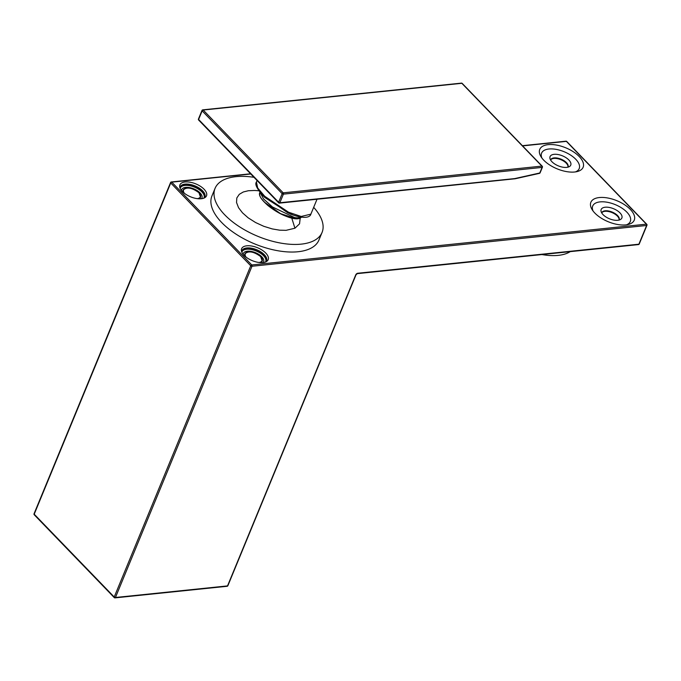 <?xml version="1.0" encoding="UTF-8"?>
<svg xmlns="http://www.w3.org/2000/svg" width="681" height="681" viewBox="0 0 681 681"><rect width="100%" height="100%" fill="white"/><g stroke="black" fill="none" stroke-linecap="round" stroke-linejoin="round"><path stroke-width="1.02" d="M280.376 213.502L275.899 210.982M258.908 190.825A59.426 59.426 0 0 0 254.405 190.484L248.361 190.731L243.304 191.974L239.303 194.306L236.818 197.958L236.537 202.504L238.554 207.714L242.487 212.83L248.139 217.809L255.579 222.534L263.768 226.296L272.238 228.918L279.653 230.178L286.054 230.331L294.933 228.22L299.546 223.836L300.193 218.184M253.979 177.307A57.868 28.057 22.4 0 0 215.068 188.348A57.868 28.057 22.4 0 0 224.824 214.924A57.868 28.057 22.4 0 0 280.563 243.066A57.868 28.057 22.4 0 0 322.062 232.451A57.868 28.057 22.4 0 0 313.677 207.339M296.303 218.678L280.563 213.672L264.594 202.308L262.832 200.333M322.062 232.451L318.929 240.052A57.868 28.057 -157.6 0 1 277.431 250.668A57.868 28.057 -157.6 0 1 221.691 222.517A57.868 28.057 -157.6 0 1 211.936 195.949L215.068 188.348M301.589 216.711C301.394 217.784 298.108 221.248 285.407 215.988C279.755 213.766 273.915 210.267 267.888 205.483C259.495 197.899 259.444 195.541 259.733 192.714L259.733 192.697C256.465 199.158 281.185 217.086 294.226 218.448C298.491 219.095 300.968 218.448 301.666 216.49M182.346 191.48A14.378 6.972 -157.6 0 1 179.767 187.232A14.378 6.972 -157.6 0 1 188.126 181.963A14.378 6.972 -157.6 0 1 204.079 189.233A14.378 6.972 -157.6 0 1 204.955 197.609A14.378 6.972 -157.6 0 1 182.346 191.48M599.34 197.541A23.46 11.373 22.4 0 0 592.104 209.603A23.46 11.373 22.4 0 0 625.771 224.9A23.46 11.373 -157.6 0 0 628.205 224.492A23.46 11.373 -157.6 0 0 629.278 208.395A23.46 11.373 -157.6 0 0 599.34 197.541M548.231 144.644A23.46 11.373 22.4 0 0 540.995 156.715A23.46 11.373 22.4 0 0 574.662 172.004A23.46 11.373 -157.6 0 0 577.096 171.595A23.46 11.373 -157.6 0 0 578.169 155.506A23.46 11.373 -157.6 0 0 548.231 144.644M244.028 255.315A14.378 6.972 -157.6 0 1 241.457 251.068A14.378 6.972 -157.6 0 1 249.816 245.798A14.378 6.972 -157.6 0 1 265.769 253.068A14.378 6.972 -157.6 0 1 266.637 261.444A14.378 6.972 -157.6 0 1 244.028 255.315M301.342 216.686C300.108 217.809 297.852 218.099 294.592 217.562L272.494 206.981L263.504 198.895L260.116 192.408M566.745 141.469A0.936 0.936 0 0 0 565.971 141.188A0.936 0.613 84.1 0 1 566.379 141.367A0.936 0.553 -44 0 1 566.745 141.469L646.754 224.279A0.936 0.553 -44 0 0 646.397 224.168A0.936 0.613 84.1 0 1 646.61 225.479L251.987 266.254A0.936 0.451 -157.6 0 1 250.744 265.786L170.735 182.976A0.936 0.451 -157.6 0 1 170.573 182.542L34.05 513.78A0.936 0.451 22.4 0 0 34.212 514.206A0.936 0.553 136 0 0 34.246 514.785L114.255 597.595A0.936 0.553 -44 0 1 114.221 597.016L250.744 265.786A0.936 0.553 136 0 1 251.766 264.952A0.936 0.613 84.1 0 1 251.987 266.254L115.455 597.492L227.531 585.907L355.72 274.911A0.936 0.451 22.4 0 0 356.061 274.715L227.871 585.72A0.936 0.451 22.4 0 1 227.531 585.907A0.936 0.613 -95.9 0 1 227.105 586.29L115.029 597.875A0.936 0.613 -95.9 0 0 115.455 597.492A0.936 0.451 22.4 0 1 114.221 597.016L34.212 514.206L170.735 182.976A0.936 0.553 136 0 1 171.757 182.142L251.766 264.952L646.397 224.168L566.379 141.367L522.582 145.896M170.914 182.355A0.936 0.613 84.1 0 1 171.757 182.142L250.761 173.978M204.113 198.06A13.297 6.444 22.4 0 0 204.879 196.945A13.297 6.444 22.4 0 0 202.64 190.842A13.297 6.444 22.4 0 0 185.096 184.125A13.297 6.444 22.4 0 0 180.295 186.807A13.297 6.444 22.4 0 0 180.056 188.143M593.083 211.033A20.328 9.857 -157.6 0 1 600.055 201.891A20.328 9.857 -157.6 0 1 625.286 210.65A20.328 9.857 -157.6 0 1 626.503 224.807M541.974 158.145A20.328 9.857 -157.6 0 1 548.946 149.003A20.328 9.857 -157.6 0 1 574.177 157.762A20.328 9.857 -157.6 0 1 575.394 171.918M265.794 261.896A13.297 6.444 22.4 0 0 266.56 260.78A13.297 6.444 22.4 0 0 264.322 254.677A13.297 6.444 22.4 0 0 246.786 247.961A13.297 6.444 22.4 0 0 241.985 250.651A13.297 6.444 22.4 0 0 241.738 251.979M264.747 197.439L290.523 214.106L293.673 215.239L287.748 212.778L262.389 194.987C256.72 188.322 254.728 184.015 256.422 182.074L257.69 187.982L264.705 196.273L288.557 212.217L301.223 216.473L310.868 214.149L317.014 199.244M204.623 197.43A13.297 6.444 22.4 0 0 198.409 188.85A13.297 6.444 22.4 0 0 184.679 185.138A13.297 6.444 22.4 0 0 180.133 187.335M603.051 214.626A11.185 5.422 -157.6 0 1 601.051 211.314A11.185 5.422 -157.6 0 1 607.554 207.211A11.185 5.422 -157.6 0 1 619.974 212.872A11.185 5.422 -157.6 0 1 620.655 219.393A11.185 5.422 -157.6 0 1 603.051 214.626M551.942 161.729A11.185 5.422 -157.6 0 1 549.942 158.418A11.185 5.422 -157.6 0 1 556.445 154.323A11.185 5.422 -157.6 0 1 568.865 159.984A11.185 5.422 -157.6 0 1 569.546 166.496A11.185 5.422 -157.6 0 1 551.942 161.729M266.314 261.266A13.297 6.444 22.4 0 0 260.099 252.685A13.297 6.444 22.4 0 0 246.369 248.974A13.297 6.444 22.4 0 0 241.815 251.17M299.095 216.813L293.673 215.239M114.621 597.697A0.936 0.553 -44 0 1 114.255 597.595A0.936 0.936 0 0 0 115.029 597.875A0.936 0.613 -95.9 0 1 114.621 597.697M226.696 586.12A0.936 0.613 -95.9 0 0 227.105 586.29A0.936 0.936 0 0 0 227.871 585.72M638.054 244.402A0.936 0.613 -95.9 0 0 638.897 244.198L646.61 225.479A0.936 0.451 -157.6 0 0 646.95 225.292A0.936 0.936 0 0 0 646.754 224.279M180.176 188.424A12.828 6.214 -157.6 0 1 189.088 185.581A12.828 6.214 -157.6 0 1 201.865 191.889A12.828 6.214 -157.6 0 1 203.823 198.171M601.715 212.915A9.381 4.546 -157.6 0 1 601.791 212.702A9.381 4.546 -157.6 0 1 608.525 210.982A9.381 4.546 -157.6 0 1 617.565 215.545A9.381 4.546 -157.6 0 1 619.148 219.852A9.381 4.546 -157.6 0 1 619.046 220.057A9.381 4.546 -157.6 0 1 619.038 220.065A9.381 4.546 -157.6 0 0 617.352 216.047A9.381 4.546 -157.6 0 0 608.635 211.544A9.381 4.546 -157.6 0 0 601.732 212.906A9.381 4.546 -157.6 0 0 601.723 212.932M550.606 160.026A9.381 4.546 -157.6 0 1 550.682 159.805A9.381 4.546 -157.6 0 1 557.416 158.086A9.381 4.546 -157.6 0 1 566.456 162.648A9.381 4.546 -157.6 0 1 568.039 166.964A9.381 4.546 -157.6 0 1 567.937 167.168M241.857 252.259A12.828 6.214 -157.6 0 1 250.778 249.416A12.828 6.214 -157.6 0 1 263.547 255.724A12.828 6.214 -157.6 0 1 265.513 262.015M201.423 198.733A10.947 5.303 22.4 0 0 201.934 197.933A10.947 5.303 22.4 0 0 200.086 192.91A10.947 5.303 22.4 0 0 189.539 187.581A10.947 5.303 22.4 0 0 181.691 189.59A10.947 5.303 22.4 0 0 181.495 190.518M550.614 160.035A9.381 4.546 -157.6 0 1 550.623 160.018A9.381 4.546 -157.6 0 1 557.526 158.656A9.381 4.546 -157.6 0 1 566.243 163.159A9.381 4.546 -157.6 0 1 567.928 167.151A9.381 4.546 -157.6 0 1 567.928 167.168M263.104 262.568A10.947 5.303 22.4 0 0 263.615 261.768A10.947 5.303 22.4 0 0 261.768 256.746A10.947 5.303 22.4 0 0 251.229 251.417A10.947 5.303 22.4 0 0 243.372 253.426A10.947 5.303 22.4 0 0 243.177 254.353M541.923 254.558A46.921 22.745 22.4 0 0 570.218 251.63M515.142 178.771L279.423 203.125A0.936 0.613 -95.9 0 1 279.014 202.955A0.936 0.553 -44 0 1 278.623 202.266A0.936 0.451 22.4 0 0 279.857 202.742L514.751 178.592L539.778 172.991A0.936 0.553 77.4 0 1 539.446 173.357A0.936 0.936 0 0 0 540.11 172.804A0.936 0.451 22.4 0 1 539.778 172.991L542.076 167.415L283.407 194.145A0.936 0.613 -95.9 0 0 283.185 192.834L541.855 166.104A0.936 0.613 84.1 0 1 542.076 167.415A0.936 0.451 22.4 0 0 542.417 167.22L540.11 172.804M199.005 120.145A0.936 0.553 -44 0 1 198.605 119.464L278.623 202.266L282.164 193.668A0.936 0.553 -44 0 1 283.185 192.834L203.176 110.033A0.936 0.553 -44 0 0 202.155 110.858L198.605 119.464A0.936 0.451 22.4 0 1 198.452 119.03A0.936 0.936 0 0 0 198.639 120.043L278.657 202.844A0.936 0.936 0 0 0 279.423 203.125A0.936 0.613 -95.9 0 0 279.857 202.742L283.407 194.145A0.936 0.451 22.4 0 1 282.164 193.668L202.155 110.858A0.936 0.451 22.4 0 1 201.993 110.433L198.452 119.03A0.936 0.451 22.4 0 1 198.784 118.843M202.334 110.245A0.936 0.613 84.1 0 1 203.176 110.033L461.846 83.303A0.936 0.613 -95.9 0 0 461.437 83.125L202.768 109.854A0.936 0.936 0 0 0 201.993 110.433A0.936 0.451 22.4 0 1 202.334 110.245M542.417 167.22A0.936 0.936 0 0 0 542.221 166.215A0.936 0.553 -44 0 0 541.855 166.104L461.846 83.303A0.936 0.553 -44 0 1 462.212 83.405A0.936 0.936 0 0 0 461.437 83.125M294.933 228.22L291.783 218.116M646.788 224.858A0.936 0.451 -157.6 0 1 646.95 225.292L639.238 244.002A0.936 0.451 -157.6 0 1 638.897 244.198L357.763 273.243A1.873 1.098 136 0 0 355.72 274.911M34.39 513.585A0.936 0.451 22.4 0 0 34.05 513.78A0.936 0.936 0 0 0 34.246 514.785M356.061 274.715L357.329 273.634A0.936 0.613 -95.9 0 0 357.763 273.243M287.748 212.778L288.557 212.217M199.95 194.153A9.381 4.546 -157.6 0 1 200.537 197.226A9.381 4.546 -157.6 0 1 198.699 198.784M183.393 192.476A9.381 4.546 -157.6 0 1 183.18 190.067A9.381 4.546 -157.6 0 1 185.76 188.305M261.64 257.988A9.381 4.546 -157.6 0 1 262.219 261.061A9.381 4.546 -157.6 0 1 260.38 262.619M245.075 256.311A9.381 4.546 -157.6 0 1 244.871 253.911A9.381 4.546 -157.6 0 1 247.441 252.14M197.337 198.648A9.074 4.401 22.4 0 0 198.818 192.689A9.074 4.401 22.4 0 0 187.36 188.067A9.074 4.401 22.4 0 0 184.44 193.336M259.018 262.491A9.074 4.401 22.4 0 0 260.508 256.524A9.074 4.401 22.4 0 0 249.042 251.902A9.074 4.401 22.4 0 0 246.13 257.171M565.971 141.188L522.395 145.691M250.574 173.783L171.348 181.972A0.936 0.936 0 0 0 170.573 182.542M264.79 197.49L262.594 195.2M639.238 244.002A0.936 0.936 0 0 1 638.463 244.581L357.329 273.634M294.252 215.434C307.327 219.554 310.519 215.988 310.868 214.149M256.422 182.074L257.069 180.508M182.525 191.667L183.18 190.067C186.739 186.747 191.991 187.624 198.937 192.723L200.537 197.226L199.874 198.818M244.207 255.503L244.871 253.911C248.42 250.582 253.672 251.459 260.627 256.558L262.219 261.061L261.564 262.653M515.202 178.762L539.446 173.357M542.221 166.215L462.212 83.405"/></g></svg>
